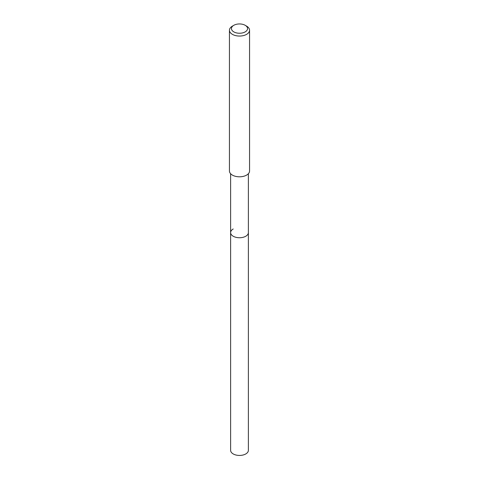 <?xml version="1.0" encoding="UTF-8"?>
<svg xmlns="http://www.w3.org/2000/svg" width="479" height="479" viewBox="0 0 479 479"><rect width="100%" height="100%" fill="white"/><g stroke="black" fill="none" stroke-linecap="round" stroke-linejoin="round"><path stroke-width="0.72" d="M230.615 173.715L230.615 450.308A8.885 5.131 0 0 0 236.099 455.05A8.885 5.131 0 0 0 245.787 453.936A8.885 5.131 0 0 0 248.385 450.308L248.385 232.608A8.885 5.131 180 0 1 245.787 236.237A8.885 5.131 180 0 1 236.099 237.35A8.885 5.131 180 0 1 230.615 232.608A8.885 5.131 180 0 1 233.213 228.98M230.615 232.608A8.885 5.131 0 0 0 236.099 237.35A8.885 5.131 0 0 0 245.787 236.237A8.885 5.131 0 0 0 248.385 232.608L248.385 173.715M229.441 30.243L229.441 170.991A10.059 5.808 0 0 0 235.65 176.362A10.059 5.808 0 0 0 246.613 175.098A10.059 5.808 0 0 0 249.559 170.991L249.559 30.243A10.059 5.808 180 0 1 246.613 34.35A10.059 5.808 180 0 1 235.65 35.608A10.059 5.808 180 0 1 229.441 30.243A10.059 5.808 180 0 1 232.387 26.135L233.806 25.309A8.047 4.646 180 0 1 245.194 25.309A8.047 4.646 180 0 1 245.194 31.883A8.047 4.646 180 0 1 233.806 31.883A8.047 4.646 180 0 1 233.806 25.309L232.387 26.135M245.194 25.309L246.613 26.135A10.059 5.808 180 0 1 249.559 30.243"/></g></svg>
